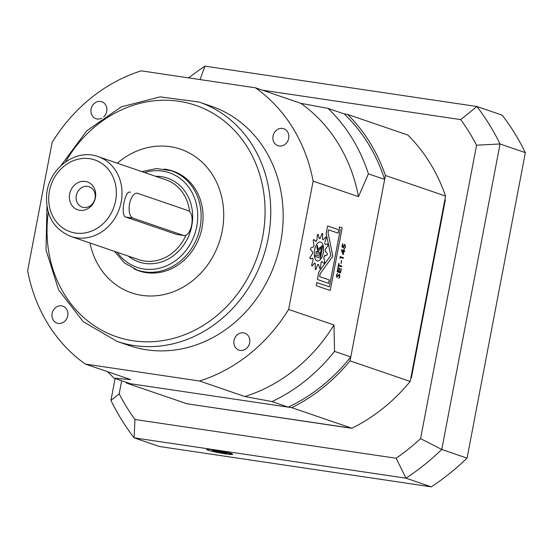 <?xml version="1.0" encoding="UTF-8"?>
<svg xmlns="http://www.w3.org/2000/svg" width="553" height="553" viewBox="0 0 553 553"><rect width="100%" height="100%" fill="white"/><g stroke="black" fill="none" stroke-linecap="round" stroke-linejoin="round"><path stroke-width="0.83" d="M291.756 407.658L126.755 383.167L186.907 403.752L351.915 428.243L291.756 407.658A177.098 155.49 108.9 0 0 350.035 360.86L410.188 381.446A177.098 155.49 108.9 0 1 351.915 428.243M107.683 371.72A174.99 153.637 108.9 0 0 114.015 378.128L130.245 383.685L288.265 407.139A174.99 153.637 108.9 0 0 350.782 356.934L384.646 179.407A174.99 153.637 108.9 0 0 344.201 113.925L347.692 114.443L407.844 135.029A177.098 155.49 108.9 0 1 445.552 196.066L385.4 175.481L350.035 360.86M445.552 196.066L410.188 381.446M347.692 114.443A177.098 155.49 108.9 0 1 385.4 175.481M126.755 383.167A177.098 155.49 108.9 0 1 125.725 382.137M320.346 242.014L320.332 242.014A9.567 4.521 98.4 0 0 320.332 242.014A9.567 4.521 98.4 0 0 314.595 249.991A9.567 4.521 98.4 0 0 317.519 260.94A9.567 4.521 98.4 0 0 317.533 260.94A9.567 4.521 98.4 0 0 323.415 252.14A9.567 4.521 98.4 0 0 320.346 242.014A9.567 4.521 98.4 0 0 314.609 249.997A9.567 4.521 98.4 0 0 317.54 260.94L317.54 260.94M319.786 268.717L320.47 268.233L321.058 262.516L320.47 268.233L319.793 268.723L318.5 264.389A13.203 6.242 98.4 0 1 317.699 264.555L315.825 269.574L315.203 269.359L315.334 263.74A13.203 6.242 98.4 0 1 314.705 263.09L312.023 266.062L311.609 265.198L313.136 259.806A13.203 6.242 98.4 0 1 312.832 258.514L310.067 258.645L309.977 257.366L312.493 253.64A13.203 6.242 98.4 0 1 312.59 252.05L310.496 249.306L310.758 247.951L313.579 246.894A13.203 6.242 98.4 0 1 314.056 245.435L313.185 240.555L313.724 239.484L316.102 241.378A13.203 6.242 98.4 0 1 316.828 240.437L317.422 234.721L318.093 234.23L319.385 238.564A13.203 6.242 98.4 0 1 320.166 238.398L322.06 233.387L322.689 233.601L322.551 239.214L322.669 233.594L322.06 233.387M317.699 264.555L315.804 269.574M324.701 262.405L323.83 257.518L324.701 262.405L324.162 263.47L321.791 261.583A13.203 6.242 98.4 0 1 321.058 262.516A13.203 6.242 98.4 0 0 321.77 261.576L322.033 261.431M327.798 244.308L327.888 245.587L325.399 249.32L327.908 245.587L327.818 244.308L326.996 244.025L327.818 244.308M324.874 242.221L326.284 237.755L325.869 236.891L326.263 237.755L324.894 242.228M273.044 136.066A8.959 7.866 -71.1 0 0 277.952 145.702A8.959 7.866 -71.1 0 0 288.293 139.771A8.959 7.866 -71.1 0 0 283.751 128.745A8.959 7.866 -71.1 0 0 273.044 136.066M103.605 116.946A8.959 7.866 -71.1 0 0 106.826 108.388A8.959 7.866 -71.1 0 0 101.807 101.745A8.959 7.866 -71.1 0 0 91.093 109.065A8.959 7.866 -71.1 0 0 96.001 118.701A8.959 7.866 -71.1 0 0 101.89 118.142M52.1 313.475A8.959 7.866 -71.1 0 0 57.007 323.111A8.959 7.866 -71.1 0 0 67.355 317.18A8.959 7.866 -71.1 0 0 62.814 306.155A8.959 7.866 -71.1 0 0 52.1 313.475M240.182 350.408A8.959 7.866 -71.1 0 0 249.507 343.496A8.959 7.866 -71.1 0 0 244.758 333.155A8.959 7.866 -71.1 0 0 234.417 339.086A8.959 7.866 -71.1 0 0 238.958 350.111A8.959 7.866 -71.1 0 0 240.182 350.408M222.223 230.843A75.899 66.637 108.9 0 1 131.483 292.834A75.899 66.637 108.9 0 1 89.98 242.981A75.899 66.637 -71.1 0 0 131.483 292.834A75.899 66.637 -71.1 0 0 141.879 295.364A75.899 66.637 -71.1 0 0 220.875 236.774A75.899 66.637 -71.1 0 0 180.637 149.22A75.899 66.637 108.9 0 1 222.223 230.843M117.291 163.19A75.899 66.637 108.9 0 1 180.637 149.22A75.899 66.637 -71.1 0 0 117.291 163.19M117.008 341.36A126.499 111.063 108.9 0 0 268.246 238.046A126.499 111.063 108.9 0 0 198.928 102.001L211.343 106.245A126.499 111.063 108.9 0 1 280.661 242.297A126.499 111.063 108.9 0 1 129.423 345.611L117.008 341.36L83.247 321.68L58.597 289.896L46.017 249.908L46.95 206.552M350.782 356.934L334.551 351.383L333.991 324.97L288.638 309.445L313.116 181.142L358.468 196.668L368.416 173.849L384.646 179.407M341.312 260.636L341.125 263.532L341.312 260.636L341.657 260.753L341.111 263.525M341.305 268.82L340.524 272.899L337.185 271.758L337.959 267.68L338.305 267.797L337.648 271.226L338.678 271.578L339.335 268.15L339.673 268.267L339.024 271.696L340.309 272.131L340.959 268.71L341.305 268.82L340.51 272.892M330.217 290.498L316.205 285.701L316.807 282.548L329.36 286.848L340.185 230.103L339.217 227.753L339.369 226.944L342.162 227.898L330.217 290.498L342.141 227.898L339.369 226.951M323.159 239.864L323.18 239.864A13.203 6.242 98.4 0 0 322.551 239.214A13.203 6.242 98.4 0 1 323.159 239.864L325.869 236.891M325.04 244.44L325.053 244.44A13.203 6.242 98.4 0 0 324.756 243.154A13.203 6.242 98.4 0 1 325.04 244.44L326.996 244.025M325.378 249.313A13.203 6.242 98.4 0 1 325.275 250.903L325.295 250.903A13.203 6.242 98.4 0 0 325.399 249.32M325.295 250.903L325.821 251.553M324.666 255.624L324.293 256.06A13.203 6.242 98.4 0 1 323.816 257.518A13.203 6.242 98.4 0 0 324.314 256.06L327.113 255.002L327.39 253.647L325.53 251.539L327.39 253.647L327.134 255.002L324.763 255.666L325.24 255.908M324.113 263.463L324.68 262.399M317.719 264.555A13.203 6.242 98.4 0 0 318.5 264.389L318.576 264.382M343.821 251.325L343.164 254.753L341.284 249.769L343.6 250.557L343.759 249.728L344.104 249.845L343.945 250.675L344.713 250.944L344.588 251.587L343.8 251.325L343.15 254.719M328.544 229.848L328.047 232.454L328.544 229.848L338.153 233.138L338.789 229.806L338.132 233.131M332.775 256.219L328.026 232.454L332.795 256.219L320.166 273.749L332.795 256.219M319.62 276.624L320.166 273.749L319.599 276.624L329.229 279.915L328.579 283.33L317.387 279.5L318.811 272.035L330.756 255.521L326.173 233.442L327.597 225.977L338.789 229.806L327.597 225.983M339.424 274.101L339.936 276.479L338.782 278.422L339.59 276.362L339.293 274.751L336.867 277.274L336.431 275.228L337.365 273.493L336.756 275.415L336.977 276.624L339.424 274.101M339.293 274.751L336.867 277.274M337.344 273.514L336.742 275.415L336.964 276.618L337.503 276.293M341.692 266.788L338.692 265.758L338.395 267.334L338.049 267.217L338.775 263.415L338.816 265.108L341.816 266.138L341.692 266.788L341.816 266.138M340.302 257.325L340.088 258.438L340.081 256.564L343.427 257.705L343.302 258.355L340.282 257.325L340.074 258.41M344.685 244.91L343.62 246.403L343.482 248.055L341.954 246.742L342.521 243.776L342.867 243.894L342.397 246.348L343.199 247.039L343.295 246.168L344.823 244.267L345.521 247.191L344.16 249.071L345.183 247.039L344.588 244.889M344.809 244.267L345.521 247.191M317.311 245.387L318.21 249.424L317.318 245.345L316.883 247.633L317.927 252.092L316.15 251.484L317.927 252.092M318.21 249.424L320.484 246.873L320.864 247.993L318.528 250.868L318.86 252.417L319.952 252.783L319.641 254.408L319.931 252.783L318.846 252.41L318.507 250.868L320.851 247.986L320.47 246.887M316.15 251.484L315.839 253.101L319.641 254.408M320.014 256.35L321.791 245.643L322.786 245.981L320.45 258.223L315.203 256.426L315.514 254.809L320.014 256.35L315.514 254.809M334.551 351.383A174.99 153.637 108.9 0 1 272.035 401.582L288.265 407.139M344.201 113.925L327.964 108.367A174.99 153.637 108.9 0 1 368.416 173.849M114.015 378.128L130.667 379.586L85.314 364.061A163.391 143.455 108.9 0 1 27.65 270.714L52.127 142.411A163.391 143.455 108.9 0 1 141.243 70.846L255.451 87.796A163.391 143.455 108.9 0 1 313.116 181.142M333.991 324.97A163.391 143.455 108.9 0 1 244.875 396.529L272.035 401.582M327.964 108.367L300.804 103.321A163.391 143.455 108.9 0 1 358.468 196.668M288.638 309.445A163.391 143.455 108.9 0 1 199.515 381.01L244.875 396.529M300.804 103.321L255.451 87.796M85.314 364.061L199.515 381.01M313.703 239.484L315.86 241.53M319.309 238.571L318.072 234.23M325.275 250.903L325.523 251.539M314.574 263.014L312.003 266.062M312.597 258.203L310.883 258.928M321.784 245.643L322.765 245.981L320.436 258.216M319.599 276.624L329.229 279.915M328.558 283.323L329.208 279.908M316.807 282.555L329.36 286.848M339.404 274.101L339.936 276.479L338.768 278.422M339.279 274.744L338.899 274.896L339.279 274.744M337.441 277.046L336.853 277.274M336.964 276.618L337.482 276.293L336.964 276.618M337.959 267.687L338.305 267.797L337.634 271.226L338.678 271.578M339.66 268.26L339.024 271.696M339.003 271.689L340.309 272.131M338.671 265.758L338.374 267.327M338.775 263.422L339.12 263.532M339.1 263.532L338.816 265.108M338.795 265.108L341.795 266.131M340.081 256.564L343.427 257.705L343.282 258.348M341.284 249.769L343.6 250.557M343.759 249.728L344.104 249.845M344.084 249.838L343.925 250.675L344.713 250.944M344.699 250.938L344.574 251.58M342.024 250.709L343.047 253.357L343.475 251.207L342.024 250.709L343.067 253.364M342.521 243.776L342.867 243.894M342.846 243.887L342.397 246.348M342.376 246.348L343.199 247.039M345.501 247.191L344.139 249.071M344.671 244.91L343.62 246.403M343.6 246.396L343.468 248.048M133.854 268.73A52.708 46.279 -71.1 0 0 138.99 270.894A52.708 46.279 -71.1 0 0 146.213 272.65A52.708 46.279 -71.1 0 0 201.071 231.963A52.708 46.279 -71.1 0 0 173.124 171.16A52.708 46.279 -71.1 0 0 167.746 169.723M83.669 207.472A10.749 9.442 -71.1 0 0 94.86 199.17A10.749 9.442 -71.1 0 0 89.157 186.769A10.749 9.442 -71.1 0 0 76.743 193.882A10.749 9.442 -71.1 0 0 82.197 207.112A10.749 9.442 -71.1 0 0 83.669 207.472M79.777 210.32A14.758 12.954 -71.1 0 0 95.054 190.287A14.758 12.954 -71.1 0 0 72.775 186.983A14.758 12.954 -71.1 0 0 79.777 210.32M129.513 192.133L129.976 192.154M130.467 192.271C125.075 189.25 120.049 215.566 125.738 217.053L176.87 234.493M183.555 235.44A12.65 5.979 98.4 0 0 184.059 235.564A12.65 5.979 98.4 0 0 191.746 224.47A12.65 5.979 98.4 0 0 188.283 210.665L137.676 193.343A12.65 5.979 98.4 0 0 137.172 193.218A12.65 5.979 98.4 0 0 129.485 204.313A12.65 5.979 98.4 0 0 132.948 218.124L183.555 235.44L176.345 234.368M225.714 453.882A13.161 1.009 -169.2 0 0 232.682 454.303A13.161 1.009 -169.2 0 0 219.942 450.854A13.161 1.009 -169.2 0 0 206.822 449.375A13.161 1.009 -169.2 0 0 225.714 453.882M420.577 438.633L441.771 449.465L467.071 458.126L525.35 152.628L500.043 143.967L441.771 449.465A245.615 215.649 108.9 0 1 406.006 478.186L134.082 437.831L159.382 446.492L431.305 486.847L406.006 478.186L396.142 458.257A228.748 200.836 -71.1 0 0 420.577 438.633L476.555 145.211A228.748 200.836 -71.1 0 0 460.739 119.614L262.433 90.187M431.305 486.847A245.615 215.649 -71.1 0 0 467.071 458.126M188.691 77.89A245.615 215.649 108.9 0 1 204.983 66.153L476.907 106.508L502.207 115.169A245.615 215.649 -71.1 0 1 525.35 152.628M460.739 119.614L476.907 106.508A245.615 215.649 108.9 0 1 500.043 143.967L476.555 145.211M348.895 427.891L190.398 404.271L348.895 427.891A174.99 153.637 -71.1 0 0 349.047 427.815M410.748 378.529A174.99 153.637 -71.1 0 0 411.418 377.685L410.941 377.526L444.806 199.992L445.283 200.158A174.99 153.637 -71.1 0 0 444.958 199.17M121.667 380.747L119.158 393.902A228.748 200.836 -71.1 0 0 134.967 419.499L396.142 458.257M411.418 377.685L445.283 200.158M134.967 419.499L134.082 437.831A245.615 215.649 108.9 0 1 110.939 400.372L115.114 378.508M200.027 79.57L204.983 66.153M119.158 393.902L110.939 400.372M232.357 454.179L223.294 451.635C216.652 450.094 204.596 448.31 206.863 449.707A13.701 1.051 -169.2 0 0 227.774 454.22L232.357 454.179L231.451 453.405M219.285 452.416L212.283 450.723L212.746 450.149L227.221 452.955L226.758 453.536L219.285 452.416L219.555 451.303L221.677 451.621M219.576 451.172L218.089 450.951M226.758 453.536L226.246 452.72M212.283 450.723L213.05 450.197M223.294 451.635L225.914 452.105M48.291 212.331A122.282 107.358 -71.1 0 0 180.402 336.259A122.282 107.358 -71.1 0 0 245.898 144.879A122.282 107.358 -71.1 0 0 65.565 161.87M164.151 169.024A52.494 46.093 108.9 0 1 171.34 170.773A52.494 46.093 108.9 0 1 199.17 231.334A52.494 46.093 108.9 0 1 144.533 271.855A52.494 46.093 108.9 0 1 137.344 270.106L124.411 262.875L114.526 251.38M117.271 252.32A49.964 43.867 -71.1 0 0 143.856 268.986A49.964 43.867 -71.1 0 0 197.739 216.52A49.964 43.867 -71.1 0 0 144.582 172.529M70.791 236.414C53.689 229.136 45.636 215.297 46.625 194.891C48.394 168.755 75.692 148.038 98.095 156.623A42.166 37.023 108.9 0 1 120.45 205.267A42.166 37.023 108.9 0 1 76.57 237.818A42.166 37.023 108.9 0 1 70.791 236.414L138.589 259.613A42.166 37.023 -71.1 0 0 144.361 261.016A42.166 37.023 -71.1 0 0 185.884 235.267M189.568 211.474A42.166 37.023 -71.1 0 0 165.893 179.822L98.095 156.623M155.635 176.317A44.275 38.869 108.9 0 1 192.299 222.527A44.275 38.869 108.9 0 1 144.921 263.408A44.275 38.869 108.9 0 1 128.324 256.101M75.443 233.034A37.95 33.318 -71.1 0 0 114.734 181.529A37.95 33.318 -71.1 0 0 57.429 173.027A37.95 33.318 -71.1 0 0 75.443 233.034M132.948 218.124L125.738 217.053M198.928 102.001L160.183 96.865L121.231 106.888L86.786 130.778L60.961 165.61M141.838 171.589L156.693 168.561L171.34 170.773L176.967 172.695M137.344 270.106L142.971 272.035"/></g></svg>
